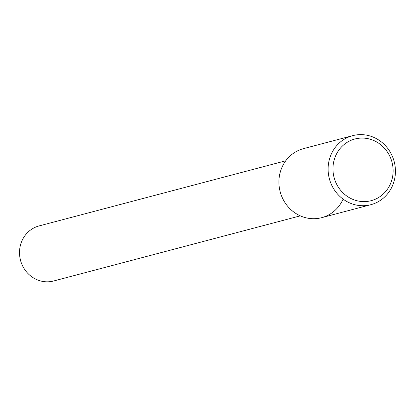 <?xml version="1.0" encoding="UTF-8"?>
<svg xmlns="http://www.w3.org/2000/svg" width="416" height="416" viewBox="0 0 416 416"><rect width="100%" height="100%" fill="white"/><g stroke="black" fill="none" stroke-linecap="round" stroke-linejoin="round"><path stroke-width="0.62" d="M352.659 135.663A35.693 33.519 75.2 0 0 344.432 139.142A35.693 33.519 75.2 0 0 330.866 183.243A35.693 33.519 75.2 0 0 370.885 204.677A35.693 33.519 75.2 0 0 394.181 161.611A35.693 33.519 75.2 0 0 352.659 135.663L303.456 148.652A35.693 33.519 75.2 0 0 295.23 152.136A35.693 33.519 75.2 0 0 290.066 208.853A35.693 33.519 75.2 0 0 343.101 199.129M285.766 160.789L39.099 225.919A28.475 26.744 75.2 0 0 32.536 228.696A28.475 26.744 75.2 0 0 21.71 263.884A28.475 26.744 75.2 0 0 53.643 280.987L300.305 215.852M295.23 152.136A35.693 33.519 75.2 0 0 281.663 196.238A35.693 33.519 75.2 0 0 321.682 217.672L370.885 204.677M347.537 142.111A31.897 29.952 75.2 0 0 348.452 197.132A31.897 29.952 75.2 0 0 393.115 170.264A31.897 29.952 75.2 0 0 347.537 142.111"/></g></svg>

